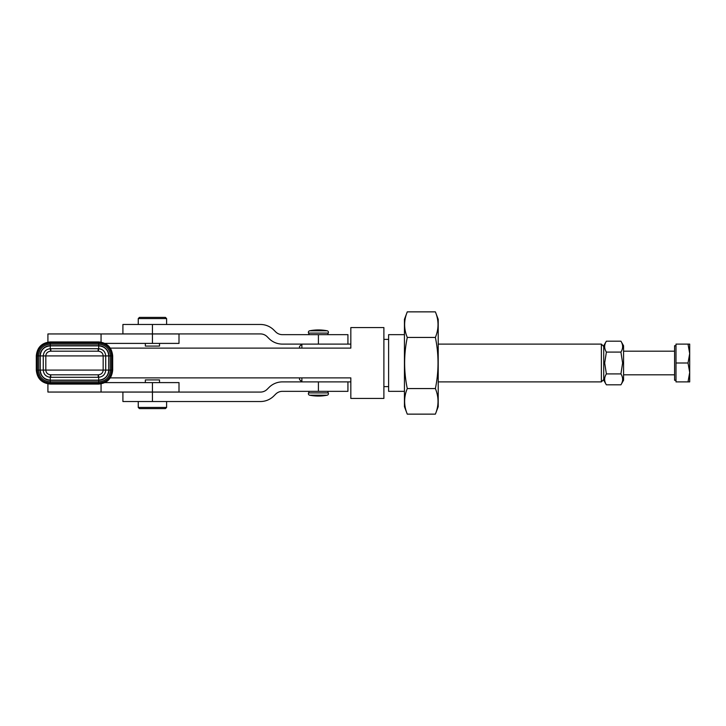 <?xml version="1.0" encoding="UTF-8"?>
<svg xmlns="http://www.w3.org/2000/svg" width="726" height="726" viewBox="0 0 726 726"><rect width="100%" height="100%" fill="white"/><g stroke="black" fill="none" stroke-linecap="round" stroke-linejoin="round"><path stroke-width="1.09" d="M404.436 334.659L388.619 334.659L388.619 391.341L404.436 391.341M110.307 377.883L350.83 377.883L350.83 398.429L383.891 398.429L383.891 327.571L350.83 327.571L350.83 348.117L110.307 348.117M50.684 374.807C47.68 374.48 46.056 372.901 45.82 370.088L43.261 370.088C43.66 374.353 46.001 376.758 50.285 377.302A14.175 0.59 91.7 0 1 50.684 374.807L50.847 377.311L98.137 377.311L98.291 374.807A14.175 0.59 -91.7 0 1 98.7 377.302C102.983 376.758 105.315 374.353 105.715 370.088L105.715 355.912C105.315 351.647 102.983 349.242 98.7 348.698L50.847 348.689L50.847 351.193L98.137 351.193L98.137 348.689M138.258 407.431L139.437 408.611L165.419 408.611L166.599 407.431L138.258 407.431L138.258 401.523M145.345 382.602L145.345 379.916L159.52 379.916L159.52 382.602M166.599 318.569L165.419 317.389L139.437 317.389L138.258 318.569L166.599 318.569L166.599 324.477M159.52 343.398L159.52 346.084L145.345 346.084L145.345 343.398M50.847 348.689L50.285 348.698C46.001 349.242 43.66 351.647 43.261 355.912L43.261 370.088L40.229 370.088C40.828 376.186 44.177 379.544 50.285 380.143L50.285 377.302L50.847 377.311M50.684 351.193L98.291 351.193A14.175 0.59 -88.3 0 0 98.7 348.698L98.7 345.866C104.798 346.465 108.156 349.814 108.755 355.912L108.755 370.088C108.156 376.186 104.798 379.544 98.7 380.143L50.285 380.143L50.285 384.072L98.7 384.072C107.194 383.237 111.849 378.582 112.684 370.088L45.82 370.088L45.82 355.912C46.056 353.099 47.68 351.529 50.684 351.193A14.175 0.59 88.3 0 1 50.285 348.698L50.285 345.703L98.7 345.703L50.285 345.703A10.209 10.209 0 0 0 40.066 355.912L40.066 370.088A10.209 10.209 0 0 0 50.285 380.297L98.7 380.297A10.209 10.209 0 0 0 108.909 370.088L108.909 355.912A10.209 10.209 0 0 0 98.7 345.703L98.7 344.142L50.285 344.142L50.285 345.703M98.291 351.193C101.295 351.529 102.92 353.099 103.165 355.912L103.165 370.088C102.92 372.901 101.295 374.48 98.291 374.807M98.137 377.311L98.7 377.302L98.7 384.072M50.847 374.816L98.137 374.816M47.916 383.863L47.916 392.049L101.059 392.049L101.059 383.863M101.059 392.049L179.004 392.049L179.004 382.602L104.934 382.602M47.916 342.137L47.916 333.951L101.059 333.951L101.059 342.137M101.059 333.951L179.004 333.951L179.004 343.398L104.925 343.398M327.862 391.341A3.276 3.276 0 0 0 328.261 392.911A1.579 1.579 0 0 1 327.181 395.207A45.076 45.076 0 0 1 309.648 395.207A1.579 1.579 0 0 1 308.568 392.911A3.276 3.276 0 0 0 308.967 391.341M308.967 334.659A3.276 3.276 0 0 0 308.568 333.089A1.579 1.579 0 0 1 309.648 330.793A45.076 45.076 0 0 1 327.181 330.793A1.579 1.579 0 0 1 328.261 333.089A3.276 3.276 0 0 0 327.862 334.659M260.462 324.477A18.894 18.894 0 0 1 273.82 330.012L275.699 331.891A9.447 9.447 0 0 0 282.378 334.659L347.935 334.659L347.935 344.106L282.378 344.106A18.894 18.894 0 0 1 269.019 338.57L267.141 336.692A9.447 9.447 0 0 0 260.462 333.924L122.912 333.924L122.912 324.477L260.462 324.477M273.82 395.988A18.894 18.894 0 0 1 260.462 401.523L122.912 401.523L122.912 392.076L260.462 392.076A9.447 9.447 0 0 0 267.141 389.308L269.019 387.43A18.894 18.894 0 0 1 282.378 381.894L347.935 381.894L347.935 391.341L282.378 391.341A9.447 9.447 0 0 0 275.699 394.109L273.82 395.988M603.733 346.465L601.364 344.106L601.364 381.894L438.214 381.894M299.52 377.883L299.52 379.535L301.88 381.894L301.88 377.883M301.88 348.117L301.88 344.106L299.52 346.465L299.52 348.117M407.277 388.564C403.756 397.095 403.756 405.616 407.277 414.138L435.382 414.138C438.894 405.616 438.894 397.095 435.382 388.564C438.894 371.521 438.894 354.479 435.382 337.436C438.894 328.905 438.894 320.384 435.382 311.862L407.277 311.862C403.756 320.384 403.756 328.905 407.277 337.436C403.756 354.479 403.756 371.521 407.277 388.564L435.382 388.564M407.277 414.138L404.436 406.696L404.436 319.304L407.277 311.862M435.382 311.862L438.214 319.304L438.214 406.696L435.382 414.138M435.382 337.436L407.277 337.436M675.997 380.279L674.581 380.279L674.581 345.721L675.997 345.721M689.7 353.553L689.7 372.447L688.012 363L689.7 353.553L688.012 344.106L689.7 344.106L689.7 353.553M689.7 381.894L688.012 381.894L689.7 372.447L689.7 381.894M688.012 363L675.997 363L675.997 381.894L688.012 381.894M675.997 363L675.997 344.106L688.012 344.106M606.373 373.908L604.685 363L606.373 352.092C604.096 348.453 604.096 344.814 606.373 341.175L620.921 341.175C623.198 344.814 623.198 348.453 620.921 352.092L622.609 363L620.921 373.908C623.198 377.547 623.198 381.186 620.921 384.825L606.373 384.825C604.096 381.186 604.096 377.547 606.373 373.908L620.921 373.908M606.373 384.825L603.733 380.243L603.733 345.757L606.373 341.175M620.921 384.825L623.57 380.243L623.57 345.757L620.921 341.175M620.921 352.092L606.373 352.092M98.7 345.866L50.285 345.866C44.177 346.465 40.828 349.814 40.229 355.912L36.3 355.912C37.126 347.427 41.79 342.763 50.285 341.937L98.7 341.937C107.194 342.763 111.849 347.427 112.684 355.912L40.229 355.912L40.229 370.088M50.285 341.937L50.285 344.142C43.133 344.85 39.213 348.77 38.514 355.912L38.514 370.088L40.066 370.088M98.7 342.182L98.7 344.142C105.842 344.85 109.771 348.77 110.47 355.912L110.47 370.088C109.771 377.239 105.851 381.159 98.7 381.858L50.285 381.858C43.133 381.159 39.213 377.239 38.514 370.088L36.545 370.088C37.362 378.428 41.945 383.01 50.285 383.827L98.7 383.827C107.04 383.01 111.623 378.428 112.43 370.088L112.43 355.912C111.623 347.572 107.04 342.999 98.7 342.182L50.285 342.182C41.936 342.999 37.362 347.572 36.545 355.912L36.545 370.088M152.433 382.602L152.433 392.049M152.433 343.398L152.433 333.951M327.181 330.793L309.648 330.793M328.261 392.911L308.568 392.911M309.648 395.207L327.181 395.207M308.568 333.089L328.261 333.089M152.433 333.924L152.433 324.477M318.415 344.106L318.415 334.659M152.433 392.076L152.433 401.523M318.415 381.894L318.415 391.341M383.891 386.622L388.619 386.622M383.891 339.378L388.619 339.378M166.599 407.431L166.599 401.523M138.258 318.569L138.258 324.477M36.3 355.912L36.3 370.088C37.126 378.582 41.79 383.237 50.285 384.072M50.285 383.083C42.389 382.312 38.051 377.983 37.28 370.088L37.28 355.912C38.051 348.026 42.389 343.688 50.285 342.917L98.7 342.917C106.595 343.688 110.924 348.026 111.695 355.912L111.695 370.088C110.924 377.983 106.595 382.312 98.7 383.083L50.285 383.083M112.684 370.088L112.684 355.912M603.733 379.535L601.364 381.894M350.83 381.894L327.862 381.894M601.364 344.106L438.214 344.106M350.83 344.106L347.935 344.106M674.581 351.193L623.57 351.193M674.581 374.807L623.57 374.807"/></g></svg>
